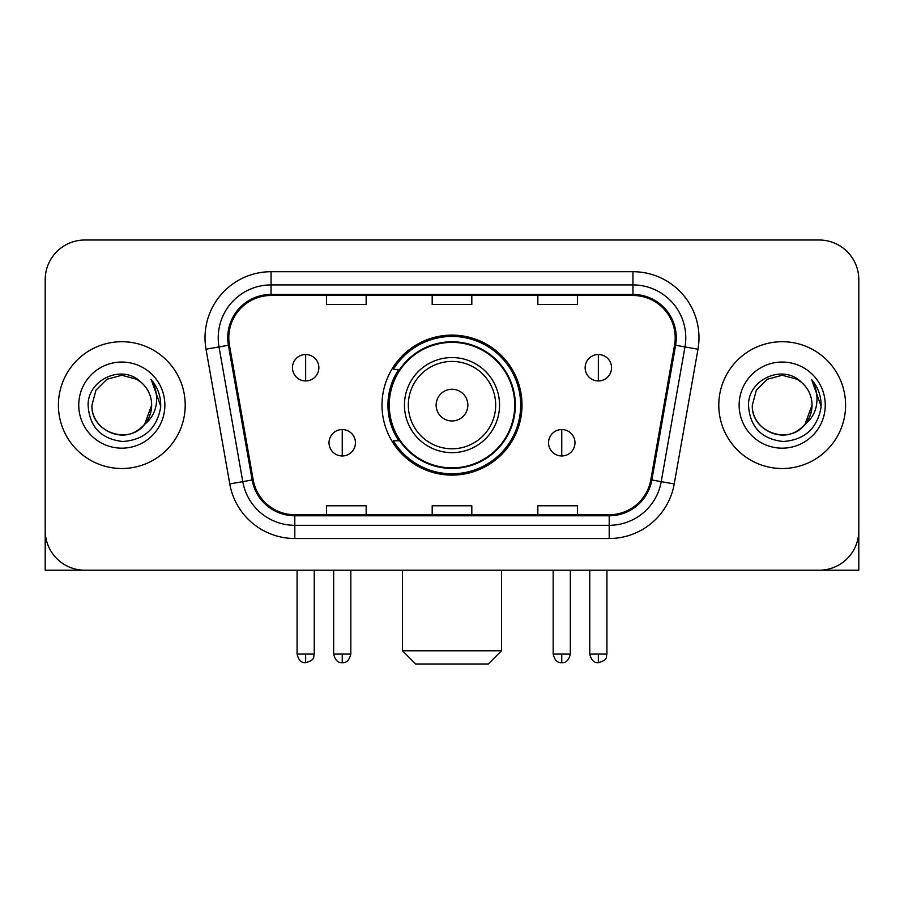<?xml version="1.0" encoding="UTF-8"?>
<svg xmlns="http://www.w3.org/2000/svg" width="904" height="904" viewBox="0 0 904 904"><rect width="100%" height="100%" fill="white"/><g stroke="black" fill="none" stroke-linecap="round" stroke-linejoin="round"><path stroke-width="1.36" d="M381.996 405.116A70.004 70.004 0 0 0 452 475.108A70.004 70.004 0 0 0 522.003 405.116A70.004 70.004 0 0 0 452 335.113A70.004 70.004 0 0 0 381.996 405.116M398.788 440.768A64.06 64.06 0 0 1 398.788 369.453M45.2 279.641L45.2 530.591A39.618 39.618 0 0 0 84.818 570.209L819.182 570.209A39.618 39.618 0 0 0 858.8 530.591L858.8 279.641A39.618 39.618 0 0 0 819.182 240.012L84.818 240.012A39.618 39.618 0 0 0 45.2 279.641L45.2 530.591M58.41 405.116A63.393 63.393 0 0 0 121.803 468.509A63.393 63.393 0 0 0 185.207 405.116A63.393 63.393 0 0 0 121.803 341.712A63.393 63.393 0 0 0 58.41 405.116A63.393 63.393 0 0 0 121.803 468.509A63.393 63.393 0 0 0 185.207 405.116A63.393 63.393 0 0 0 121.803 341.712A63.393 63.393 0 0 0 58.41 405.116M718.793 405.116A63.393 63.393 0 0 0 782.197 468.509A63.393 63.393 0 0 0 845.59 405.116A63.393 63.393 0 0 0 782.197 341.712A63.393 63.393 0 0 0 718.793 405.116A63.393 63.393 0 0 0 782.197 468.509A63.393 63.393 0 0 0 845.59 405.116A63.393 63.393 0 0 0 782.197 341.712A63.393 63.393 0 0 0 718.793 405.116M228.791 337.757A42.262 42.262 0 0 1 271.053 295.484L632.947 295.484A42.262 42.262 0 0 1 674.565 345.091L650.812 479.809A42.262 42.262 0 0 1 609.194 514.738L294.806 514.738A42.262 42.262 0 0 1 253.188 479.809L229.435 345.091A42.262 42.262 0 0 1 228.791 337.757M227.729 337.757A43.324 43.324 0 0 0 228.384 345.272L252.148 479.99A43.324 43.324 0 0 0 294.806 515.788L609.194 515.788A43.324 43.324 0 0 0 651.852 479.99L675.616 345.272A43.324 43.324 0 0 0 632.947 294.433L271.053 294.433A43.324 43.324 0 0 0 227.729 337.757M206.022 349.215A66.037 66.037 0 0 1 271.053 271.708L632.947 271.708A66.037 66.037 0 0 1 697.978 349.215L674.226 483.945A66.037 66.037 0 0 1 609.194 538.513L294.806 538.513A66.037 66.037 0 0 1 229.774 483.945L206.022 349.215L219.028 346.921A52.827 52.827 0 0 1 271.053 284.918L632.947 284.918A52.827 52.827 0 0 1 684.972 346.921L661.219 481.651A52.827 52.827 0 0 1 609.194 525.303L294.806 525.303A52.827 52.827 0 0 1 242.78 481.651L219.028 346.921A52.827 52.827 0 0 1 218.226 337.757M819.182 240.012L84.818 240.012M84.818 570.209L819.182 570.209M705.595 570.209L858.8 570.209L858.8 279.641M651.852 479.99L661.219 481.651L684.972 346.921L697.978 349.215M432.191 295.484L432.191 304.433L471.809 304.433L471.809 295.484M326.525 295.484L326.525 304.433L366.154 304.433L366.154 295.484M537.846 295.484L537.846 304.433L577.475 304.433L577.475 295.484M471.809 514.738L471.809 505.788L432.191 505.788L432.191 514.738M366.154 514.738L366.154 505.788L326.525 505.788L326.525 514.738M577.475 514.738L577.475 505.788L537.846 505.788L537.846 514.738M141.363 382.561A29.855 29.855 0 0 1 151.657 405.116C151.25 416.371 146.278 424.982 136.73 430.959C118.13 442.881 90.942 427.185 91.959 405.116L95.96 390.189L106.875 379.262L121.803 375.262L136.73 379.262L141.363 382.561C123.046 363.363 87.778 379.171 88.106 405.116C89.451 426.914 100.999 439.039 122.763 441.502C144.199 439.954 156.833 428.564 160.675 407.354L160.731 405.116C160.618 395.319 157.364 386.72 150.957 379.318C155.827 387.307 157.545 395.907 156.109 405.116C154.708 412.947 150.9 419.332 144.674 424.292A29.855 29.855 0 0 0 151.657 405.116L144.606 424.383M144.674 424.292C128.831 445.706 90.4 432.01 91.959 405.116M78.75 405.116A43.053 43.053 0 0 0 121.803 448.169A43.053 43.053 0 0 0 164.867 405.116A43.053 43.053 0 0 0 121.803 362.052A43.053 43.053 0 0 0 78.75 405.116M151.25 379.646L160.72 406.246M45.2 517.382L45.2 570.209L198.405 570.209M488.318 663.988L415.682 663.988L402.472 650.778L501.528 650.778L488.318 663.988M467.854 405.116A15.854 15.854 0 0 0 452 389.262A15.854 15.854 0 0 0 436.146 405.116A15.854 15.854 0 0 0 452 420.959A15.854 15.854 0 0 0 467.854 405.116M499.55 405.116A47.55 47.55 0 0 0 452 357.566A47.55 47.55 0 0 0 404.45 405.116A47.55 47.55 0 0 0 452 452.655A47.55 47.55 0 0 0 499.55 405.116A47.55 47.55 0 0 1 452 452.655A47.55 47.55 0 0 1 404.45 405.116M514.738 405.116A62.738 62.738 0 0 0 452 342.379A62.738 62.738 0 0 0 389.262 405.116A62.738 62.738 0 0 0 452 467.854A62.738 62.738 0 0 0 514.738 405.116M520.681 405.116A68.681 68.681 0 0 1 393.308 440.768L399.67 440.768A63.325 63.325 0 0 0 493.9 452.599A63.325 63.325 0 0 0 493.9 357.622A63.325 63.325 0 0 0 399.67 369.453L393.308 369.453A68.681 68.681 0 0 1 520.681 405.116M305.654 354.526A13.21 13.21 0 0 0 292.455 367.736A13.21 13.21 0 0 0 305.654 380.946A13.21 13.21 0 0 0 318.863 367.736A13.21 13.21 0 0 0 305.654 354.526L305.654 380.946A13.21 13.21 0 0 0 318.863 367.736A13.21 13.21 0 0 0 305.654 354.526M598.346 354.526A13.21 13.21 0 0 0 585.137 367.736A13.21 13.21 0 0 0 598.346 380.946A13.21 13.21 0 0 0 611.545 367.736A13.21 13.21 0 0 0 598.346 354.526L598.346 380.946A13.21 13.21 0 0 0 611.545 367.736A13.21 13.21 0 0 0 598.346 354.526M342.243 429.547A13.21 13.21 0 0 0 329.033 442.757A13.21 13.21 0 0 0 342.243 455.966A13.21 13.21 0 0 0 355.453 442.757A13.21 13.21 0 0 0 342.243 429.547L342.243 455.966A13.21 13.21 0 0 0 355.453 442.757A13.21 13.21 0 0 0 342.243 429.547M561.757 429.547A13.21 13.21 0 0 0 548.547 442.757A13.21 13.21 0 0 0 561.757 455.966A13.21 13.21 0 0 0 574.967 442.757A13.21 13.21 0 0 0 561.757 429.547L561.757 455.966A13.21 13.21 0 0 0 574.967 442.757A13.21 13.21 0 0 0 561.757 429.547M801.746 382.561A29.855 29.855 0 0 1 812.041 405.116C811.645 416.371 806.662 424.982 797.125 430.959C778.514 442.881 751.326 427.185 752.343 405.116L756.343 390.189L767.27 379.262L782.197 375.262L797.125 379.262L801.746 382.561C783.429 363.363 748.162 379.171 748.489 405.116C749.834 426.914 761.394 439.039 783.158 441.502C804.583 439.954 817.216 428.564 821.058 407.354L821.126 405.116C821.013 395.319 817.758 386.72 811.351 379.318C816.222 387.307 817.939 395.907 816.493 405.116C815.103 412.947 811.295 419.332 805.068 424.292A29.855 29.855 0 0 0 812.041 405.116L804.989 424.383M805.068 424.292C789.226 445.706 750.795 432.01 752.343 405.116M739.133 405.116A43.053 43.053 0 0 0 782.197 448.169A43.053 43.053 0 0 0 825.25 405.116A43.053 43.053 0 0 0 782.197 362.052A43.053 43.053 0 0 0 739.133 405.116M811.645 379.646L821.103 406.246M632.947 271.708L632.947 294.433M219.028 346.921L228.384 345.272M294.806 538.513L294.806 515.788M609.194 515.788L609.194 538.513M229.774 483.945L252.148 479.99M675.616 345.272L684.972 346.921M271.053 271.708L271.053 294.433M661.219 481.651L674.226 483.945M495.674 405.116A43.674 43.674 0 0 0 452 361.43A43.674 43.674 0 0 0 408.325 405.116A43.674 43.674 0 0 0 452 448.791A43.674 43.674 0 0 0 495.674 405.116M305.654 654.078L297.077 654.078C298.569 660.202 301.427 663.061 305.654 662.666L305.654 654.078L314.242 654.078L314.242 570.209M598.346 654.078L589.758 654.078C591.261 660.202 594.12 663.061 598.346 662.666L598.346 654.078L606.923 654.078L606.923 570.209M342.243 654.078L333.655 654.078C335.158 660.202 338.017 663.061 342.243 662.666L342.243 654.078L350.831 654.078L350.831 570.209M561.757 654.078L553.169 654.078C554.672 660.202 557.531 663.061 561.757 662.666L561.757 654.078L570.345 654.078L570.345 570.209M501.528 570.209L501.528 650.778M402.472 570.209L402.472 650.778M297.077 654.078L297.077 570.209M314.242 654.078C313.033 656.745 316.072 659.762 305.654 662.666M589.758 654.078L589.758 570.209M606.923 654.078C605.714 656.745 608.765 659.762 598.346 662.666M333.655 654.078L333.655 570.209M350.831 654.078C349.328 660.202 346.469 663.061 342.243 662.666M553.169 654.078L553.169 570.209M570.345 654.078C568.842 660.202 565.983 663.061 561.757 662.666"/></g></svg>
